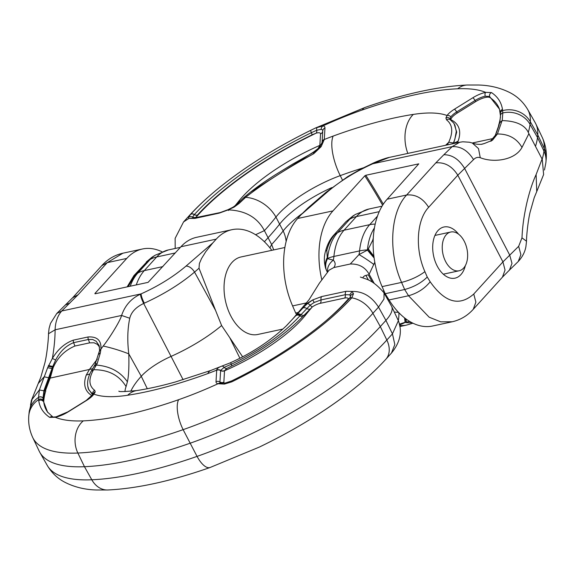 <?xml version="1.0" encoding="UTF-8"?>
<svg xmlns="http://www.w3.org/2000/svg" width="575" height="575" viewBox="0 0 575 575"><rect width="100%" height="100%" fill="white"/><g stroke="black" fill="none" stroke-linecap="round" stroke-linejoin="round"><path stroke-width="0.86" d="M445.661 261.611A19.823 12.269 -102.2 0 1 450.764 232.02A19.823 12.269 -102.2 0 1 464.212 241.184A19.823 12.269 -102.2 0 1 459.116 270.782A19.823 12.269 -102.2 0 1 445.661 261.611M452.051 321.763L440.73 321.835L429.18 317.213L408.523 295.751L404.663 289.512C413.914 286.968 421.446 282.814 427.247 277.042L430.179 281.779C444.863 302.637 459.389 306.712 473.764 294.019L475.877 302.17L473.261 309.3C467.425 315.776 460.359 319.944 452.072 321.806L432.58 326.011A69.079 42.758 -102.2 0 1 389.038 299.949L385.178 293.71L382.095 286.616A69.079 42.758 -102.2 0 1 387.155 199.202L418.772 163.853L365.801 175.274A563.047 348.5 -102.2 0 1 383.309 204.175M298.008 312.505L295.672 313.008L296.492 314.324M382.095 286.616L401.58 282.411L404.663 289.512L385.178 293.71M389.217 157.421L372.823 163.746C355.609 171.508 340.616 180.78 327.843 191.576L301.099 214.712L297.656 218.5A69.079 42.758 77.8 0 0 292.589 305.914L295.672 313.008M382.627 205.239A562.257 348.012 77.8 0 0 364.816 175.821L332.968 210.888A69.079 42.758 77.8 0 0 321.799 279.716M364.816 175.821L365.801 175.274M273.722 249.909L271.637 244.54L269.905 247.847M541.945 159.922A251.627 80.04 -27.5 0 0 543.972 151.117A219.909 69.956 -27.5 0 0 544.238 148.451L537.776 134.859L530.315 121.713A189.772 60.368 152.5 0 0 527.735 109.552L535.181 122.662A190.325 60.54 152.5 0 1 535.835 123.927A190.325 60.54 152.5 0 1 537.776 134.859A220.462 70.128 152.5 0 1 537.51 137.533A252.181 80.22 152.5 0 1 535.483 146.359L528.885 133.68L521.992 147.423C514.963 160.375 493.458 163.02 480.254 157.701C477.818 156.91 475.575 157.543 473.534 159.62L457.801 175.202L428.634 207.323C416.508 220.11 414.906 249.327 424.903 271.652L427.247 277.042M331.804 187.594A63.444 20.182 -27.5 0 0 279.781 223.948A278.523 88.6 152.5 0 1 268.238 237.54L264.407 241.752M543.612 174.462L542.261 159.383M465.34 265.614A26.17 16.201 -102.2 0 1 454.976 278.163A26.17 16.201 -102.2 0 1 437.216 266.06A26.17 16.201 -102.2 0 1 443.943 226.996A26.17 16.201 -102.2 0 1 458.555 234.154M473.764 294.019L502.931 261.898L518.664 246.308L521.978 237.849C522.481 227.254 523.638 217.422 526.7 203.528C529.424 191.877 532.565 182.225 536.116 174.556L542.074 159.031L535.483 146.359M518.664 246.308L520.864 254.596L518.247 261.503C524.307 254.912 525.485 248.91 525.917 246.574L526.513 241.241L521.978 237.849M536.116 174.556L536.734 191.583L543.648 174.469M255.573 234.722L264.392 230.625C257.449 217.465 245.396 210.543 228.232 209.875L219.262 213.109L194.882 218.414L188.974 218.392L183.562 221.914L175.138 238.345L175.188 248.465M324.278 139.545A3.967 3.694 -177.6 0 0 322.065 142.557L322.065 142.521A3.967 3.694 2.5 0 1 324.286 139.509L321.123 146.675L313.749 153.712C286.752 168.432 264.184 182.857 246.028 196.981L239.063 203.507L234.147 207.086L228.246 209.875L228.541 210.486M447.336 144.9L448.68 142.327C453.344 132.106 452.64 124.631 446.574 119.902L445.912 118.004L447.055 115.517A15.245 4.852 152.5 0 1 454.43 109.207L472.823 97.772A15.245 4.852 152.5 0 1 485.681 92.367L491.467 92.582C497.706 96.701 501.378 102.336 502.485 109.48L502.809 112.944L502.205 120.692M315.308 128.096L322.934 125.911A3.967 3.486 100.7 0 0 321.173 129.368L316.775 130.252A3.967 2.185 -104.7 0 1 316.214 133.127L312.168 134.773A166.973 53.116 -27.5 0 0 197.39 215.1L196.104 217.156A3.967 3.702 2.4 0 1 192.582 217.113L192.941 218.184L188.974 218.392L188.291 217.379L190.612 214.36A174.469 55.495 152.5 0 1 228.591 180.385A174.469 55.495 152.5 0 1 310.543 130.424L315.287 128.103M528.885 133.68C525.557 125.307 516.637 120.944 502.126 120.606M424.903 271.652C418.392 276.51 410.622 280.097 401.58 282.411C387.974 252.166 390.296 212.103 406.64 195.004L435.807 162.883L443.85 154.74L452.173 146.639L459.72 142.255M481.764 144.282L484.574 143.455L481.253 144.361M459.583 142.262L462.832 141.795L469.394 142.226L472.262 143.002C475.065 144.138 478.285 144.555 481.908 144.253L481.821 144.268M389.34 157.385C388.506 157.37 379.931 159.972 373.678 162.905L373.427 163.451M327.843 191.576L326.126 192.244L347.774 176.568L360.626 169.23L373.053 163.178L372.823 163.746L452.166 146.639C460.747 146.194 467.87 150.513 473.534 159.62M301.099 214.712L307.984 207.934L326.126 192.244M472.262 143.002L478.501 148.594L480.254 157.701M499.79 122.712L502.083 120.613L497.418 133.982L492.466 140.228L484.351 143.52M497.418 133.982C508.58 133.91 516.767 138.388 521.992 147.423M152.821 256.673L147.782 260.863L150.183 259.447L137.813 273.075L135.398 274.505L137.806 273.082A54.302 33.609 77.8 0 0 130.216 286.213M127.14 286.875L133.917 275.619L147.782 260.863L135.42 274.476A15.863 11.133 59.6 0 0 135.427 274.476L128.203 286.645M146.309 261.977L152.131 257.111M250.276 192.294L313.454 152.095L317.989 148.645L319.851 145.54L320.527 133.961A8.568 2.724 -27.5 0 0 316.214 133.127A165.995 52.807 -27.5 0 0 198.066 214.985L196.104 217.156A8.568 2.724 -27.5 0 0 196.255 217.738M457.305 113.031L475.698 101.595L475.065 100.488L456.672 111.931L457.305 113.031A11.895 3.781 -27.5 0 0 450.793 119.657L450.807 120.175M499.481 109.142L489.627 96.542L489.95 97.57A11.895 3.781 -27.5 0 0 475.698 101.595M491.467 92.582A3.17 2.961 122.9 0 0 489.627 96.542L485.293 96.198A12.118 3.853 -27.5 0 0 475.065 100.488A3.17 0.704 -121.9 0 0 472.823 97.772M454.43 109.207A3.17 0.704 -121.9 0 1 456.672 111.931A12.118 3.853 -27.5 0 0 450.814 116.948L450.132 118.802L450.778 120.268M489.95 97.57A210.946 67.103 152.5 0 1 499.639 109.688M454.063 123.582L456.701 132.07L453.704 143.29M453.531 122.906L454.911 125.106L456.284 131.459L454.882 139.179L453.423 142.902M453.416 142.916L453.071 143.664M496.16 133.479L499.071 125.17M445.912 118.004A3.17 2.897 -177.3 0 1 450.132 118.802L450.793 119.657A127.154 40.444 152.5 0 1 458.124 141.127L457.42 142.722M317.364 127.147A3.967 2.034 65.9 0 0 316.775 130.252L311.348 132.681A170.114 54.115 -27.5 0 0 194.415 214.518L192.582 217.113A3.967 3.745 27.1 0 0 188.291 217.379M322.065 142.521L322.748 130.956A11.982 3.809 -27.5 0 0 321.173 129.368M457.693 88.78A227.851 72.479 -27.5 0 0 362.372 109.947A23.791 9.308 -109.3 0 1 364.924 107.496C403.506 93.977 437.561 86.48 467.087 85.014A23.791 18.644 87.5 0 0 457.693 88.78A165.995 52.807 -27.5 0 1 485.681 92.367A3.17 2.041 78.8 0 0 485.293 96.198M450.814 116.948A3.17 2.566 -145.1 0 0 447.055 115.517A127.154 40.444 152.5 0 0 413.317 114.403A31.718 21.972 81.3 0 0 407.833 153.417M453.38 143.002L448.737 142.205M492.466 140.228L491.036 140.817M491.51 140.875L490.396 141.206L495.276 135.362M490.978 141.17L490.403 141.198M122.777 253.28L107.259 262.631L78.092 294.752L61.726 310.996C57.565 315.761 55.358 322.022 55.114 329.784C55.078 338.402 54.165 347.954 52.361 358.441C57.91 349.262 64.91 343.167 73.363 340.141L88.09 336.964C97.218 336.411 101.487 340.457 100.905 349.111L103.191 346.049C108.157 339.947 120.01 321.569 121.605 315.452C124.955 305.533 131.244 298.447 140.472 294.192L141.076 293.882C158.29 286.127 173.283 276.848 186.056 266.06L212.8 242.923L216.243 239.128A69.079 42.758 -102.2 0 1 231.926 229.691A69.079 42.758 -102.2 0 1 271.803 250.326M95.127 293.782L148.098 282.361L180.931 246.747A69.079 42.758 -102.2 0 1 196.614 237.31L231.926 229.691M162.085 251.814A69.079 42.758 77.8 0 0 142.42 248.997A69.079 42.758 77.8 0 0 126.744 258.427L94.897 293.502A562.257 348.012 77.8 0 0 95.019 293.796M329.072 270.2L319.341 283.245L309.077 299.683L304.714 304.851L312.8 299.877L321.72 296.549L346.128 291.288L352.101 291.453C362.782 291.18 371.587 296.405 378.53 307.122L383.978 299.058L384.05 293.042L391.503 306.152A47.581 15.137 152.5 0 1 391.668 306.468A47.581 15.137 152.5 0 1 385.911 320.397L380.305 326.578A190.325 60.54 152.5 0 1 189.966 443.275A252.181 80.22 152.5 0 1 84.468 466.699A190.325 60.54 152.5 0 1 39.819 452.338A190.325 60.54 152.5 0 1 39.165 451.08L32.696 437.46A189.772 60.368 152.5 0 0 77.869 453.028A23.791 18.644 -92.5 0 1 83.289 420.871A227.851 72.479 -27.5 0 0 178.602 399.704A165.995 52.807 -27.5 0 0 218.04 383.741A3.967 3.486 -79.3 0 1 220.498 383.173L220.642 383.252M242.643 356.809L221.612 325.551A77.718 24.725 152.5 0 1 170.818 356.507A37.274 11.859 -27.5 0 0 141.263 376.28A95.163 30.274 -27.5 0 0 130.784 391.309M391.668 306.468L398.367 320.692L392.445 333.859L394.824 344.533L391.453 353.079L385.832 359.267A23.791 17.085 42.2 0 0 386.838 340.041L380.305 326.578L372.916 313.303A189.772 60.368 152.5 0 1 183.13 429.654A251.627 80.04 152.5 0 1 77.869 453.028L84.468 466.699L91.792 479.773A251.627 80.04 -27.5 0 0 197.053 456.392L183.13 429.654A23.791 9.308 70.7 0 1 178.602 399.704M259.282 447.106L210.076 467.504C171.494 481.031 137.439 488.52 107.913 489.986A23.791 18.644 -92.5 0 1 91.792 479.773A189.772 60.368 -27.5 0 1 47.265 465.448L39.819 452.338M259.713 446.897L264.457 444.576A174.469 55.495 -27.5 0 0 346.409 394.622C361.941 382.835 375.08 371.055 385.832 359.267M394.328 312.074L398.54 312.376M383.834 290.612A15.863 5.046 -27.5 0 0 382.813 291.403M409.802 321.511L405.433 322.201L399.345 324.171M398.878 312.728A15.863 5.462 82.4 0 1 398.295 320.476M404.527 317.86A15.863 1.373 76.3 0 1 405.044 322.359A24.998 15.475 77.8 0 1 405.152 322.381L405.375 322.252M404.893 318.155L405.433 322.201M405.813 318.852A15.863 0.553 75.2 0 1 406.46 322.007M286.221 325.932L302.903 308.042L307.402 303.65L312.793 299.884M347.077 301.056L348.277 299.029A3.967 3.702 -177.6 0 0 350.434 296.441L349.787 294.817L345.331 294.702L320.979 299.934L314.166 302.479L310.169 305.16L299.927 315.797C283.044 334.255 260.144 350.412 231.236 364.284L224.121 367.375L220.613 370.393A3.967 3.694 -177.5 0 0 216.696 370.135L216.696 370.106C216.904 368.654 218.522 367.36 221.548 366.217A3.967 2.185 67.9 0 1 221.591 366.203A3.967 2.185 67.9 0 1 224.121 367.375A3.967 2.393 -121.2 0 0 226.852 368.424L224.53 370.652L223.855 382.224A8.568 2.724 -27.5 0 0 224.372 383.158M230.733 362.674L221.548 366.217M284.833 327.247L286.12 326.025C270.379 340.903 251.893 353.1 230.676 362.631L231.869 365.894L226.852 368.424M221.612 325.551L215.553 310.385L194.544 272.097C180.658 283.87 163.904 294.235 144.289 303.183L143.671 303.463C135.901 307.179 131.265 312.11 129.756 318.248C127.528 328.842 127.204 340.709 128.786 353.841C129.138 367.08 128.671 376.388 127.391 381.778L126.076 386.58A95.45 30.36 -27.5 0 0 124.94 391.611M127.391 381.778C120.412 371.738 110.062 366.167 96.341 365.067L93.552 369.739C88.377 378.975 88.773 385.854 94.731 390.375L95.22 391.934L93.919 394.127A15.245 4.852 152.5 0 1 86.552 400.437L68.152 411.88A15.245 4.852 152.5 0 1 55.293 417.277L49.673 417.371C43.348 413.087 39.711 407.524 38.762 400.682L38.532 397.397L39.373 390.102M349.787 294.817L352.101 291.453L353.488 293.803L351.728 297.915A174.469 55.495 152.5 0 1 231.804 381.843L224.43 384.078L218.04 383.741A15.388 4.895 152.5 0 1 216.02 381.692L216.696 370.135A95.428 30.36 152.5 0 1 207.805 373.577A230.244 73.241 152.5 0 1 170.071 385.839A230.244 73.241 152.5 0 1 127.664 395.248A127.154 40.444 152.5 0 1 93.919 394.127A3.17 2.566 34.9 0 0 92.704 394.982L88.37 388.88M30.532 404.987L31.388 400.545M31.532 400.121L39.337 389.972M215.553 310.385L199.022 268.223L194.544 272.097C192.107 268.223 189.276 266.211 186.056 266.06M91.217 371.162L94.976 364.773L99.568 350.549L100.905 349.104L100.294 353.079L97.168 363.637L96.341 365.067L94.221 366.182M147.301 388.722L141.263 376.28L128.786 353.841C120.06 350.448 111.536 347.853 103.191 346.049M129.756 318.248L121.605 315.452L55.114 329.784L48.487 333.759L49.083 328.426L50.485 323.416L56.752 313.504L72.572 297.828L101.739 265.707L107.259 262.631L126.744 258.427M183.116 379.723L143.671 303.463C141.644 299.388 140.58 296.298 140.472 294.192M144.289 303.183C142.269 299.058 141.198 295.96 141.076 293.882L61.733 310.996L56.752 313.504M212.8 242.923L205.721 251.749L201.509 258.585L199.381 263.522L199.022 268.223M47.632 367.734L52.361 358.441L55.653 360.022L52.771 366.483L43.851 390.806L39.373 389.951L47.632 367.734L52.138 368.532L52.641 369.207M48.631 377.725L44.124 376.819L38.216 383.532L40.782 377.322L44.828 363.105C47.236 353.632 48.681 336.152 48.487 333.759M362.882 277.89L363.307 276.877L364.852 275.691L368.252 274.778L371.967 281.455L372.693 280.65L369.164 274.297C365.125 267.138 358.822 263.709 350.268 264.011L358.98 254.603L367.799 249.909L372.65 240.451L373.29 238.1M384.05 293.042L383.64 292.423C374.878 282.131 368.244 279.795 366.289 279.069L360.396 277.057M327.484 272.054L326.514 270.444A15.863 13.124 138.4 0 1 327.556 258.649A24.998 15.475 77.8 0 0 327.577 258.491A50.341 31.158 -102.2 0 1 337.424 232.818L334.93 234.334C331.293 238.409 328.598 243.743 326.83 250.333L327.326 258.635L333.313 260.137C335.541 262.466 335.721 264.938 333.859 267.548L350.268 264.011M333.859 267.54L329.116 270.149M349.808 219.176L347.293 220.721A15.863 10.429 58.6 0 0 347.314 220.692L349.808 219.176A54.302 33.609 -102.2 0 1 355.544 214.374L369.028 208.991A55.509 34.356 -102.2 0 0 356.421 216.574A35.686 26.673 -129.7 0 0 349.801 219.183L337.424 232.818A35.686 26.673 -129.7 0 1 344.044 230.201L356.421 216.574L379.248 211.65M326.65 270.724L327.362 272.205M374.799 262.2L369.143 274.261M352.877 216.028L345.841 221.806L352.877 216.02M373.923 264.522A15.863 1.301 -145.1 0 0 358.98 254.603A23.791 14.727 77.8 0 0 359.576 250.908L333.91 256.443A51.549 31.905 -102.2 0 1 344.044 230.201L369.711 224.667L377.48 216.121M374.131 257.938A15.863 1.179 -131.5 0 1 367.403 250.053A24.998 15.475 77.8 0 0 367.425 249.895A50.341 31.158 -102.2 0 1 374.44 227.908M367.799 249.909L374.059 257.413M368.503 249.104A15.863 1.66 51.1 0 0 373.915 256.249M373.189 240.429A15.863 7.971 -166.4 0 0 372.65 240.451M327.398 258.57L327.577 258.491A35.686 15.374 -170.1 0 1 333.91 256.443A23.791 14.727 77.8 0 1 333.313 260.137A15.863 11.55 160.2 0 0 327.678 271.81M326.83 250.333A15.863 7.655 -164.9 0 0 325.565 251.088C327.261 244.655 329.892 239.444 333.457 235.448L345.841 221.806M326.514 270.444L326.162 269.632C325.083 266.081 325.472 262.416 327.326 258.635M326.162 269.632L325.587 268.101A15.863 13.311 -46.9 0 1 327.002 258.053M325.587 268.101C323.955 262.013 323.955 256.342 325.565 251.088M325.507 321.202A165.995 52.807 -27.5 0 0 346.315 301.199L348.277 299.029A8.568 2.724 -27.5 0 0 344.583 298.073L320.232 303.327A8.568 2.724 -27.5 0 0 312.354 306.877L302.845 316.516C285.085 334.779 261.424 351.239 231.869 365.894M47.883 412.548A210.946 67.103 152.5 0 1 43.75 402.083L47.56 412.153M73.363 340.141A3.17 1.962 -102.2 0 0 73.629 342.664L74.908 346.035L89.642 342.858L88.356 339.487L73.629 342.664C66.082 345.64 60.087 351.426 55.653 360.022M99.568 347.12L97.441 344.382L94.02 342.772L89.642 342.858M99.202 345.668L96.147 341.248L92.654 339.487L88.356 339.487A3.17 1.962 -102.2 0 1 88.09 336.964M74.908 346.035C64.932 350.297 57.744 357.37 53.36 367.245M53.331 367.267L52.778 366.491M92.999 394.536L88.794 389.778L87.688 385.775M52.62 369.193L44.347 391.446M43.923 390.907L42.988 398.108L43.154 401.314A3.17 2.997 -6.6 0 0 38.762 400.682M44.361 391.482L43.535 398.813L43.75 402.083A165.995 52.807 -27.5 0 1 43.786 400.983A19.902 18.537 3.4 0 0 43.635 401.048L43.053 400.301A3.17 2.99 -4.2 0 0 38.64 399.661M53.231 367.288L53.087 367.907L52.555 367.166L48.156 366.253M53.087 367.907L50.269 377.883L45.31 391.014M92.582 368.762L49.055 378.343L48.616 377.761M92.108 395.744A127.154 40.444 152.5 0 1 86.257 375.058L89.456 369.43L97.297 359.109M350.362 296.894L349.406 298.511A3.967 2.868 -138.5 0 0 349.392 298.526A3.967 2.861 -138.2 0 0 349.356 298.569M350.355 296.93L350.434 296.441A3.967 3.443 -174.9 0 1 353.488 293.803M220.613 370.393L220.606 370.552A3.967 3.694 -176.6 0 0 224.523 370.817A95.428 30.36 152.5 0 0 305.792 314.791A246.531 78.423 -27.5 0 1 312.354 306.877A3.967 1.33 55.6 0 1 310.169 305.16A3.967 1.438 49.1 0 0 307.402 303.65M296.377 315.423A3.967 2.566 41.3 0 1 299.927 315.797A3.967 2.523 -135 0 0 302.845 316.516M83.289 420.871A165.995 52.807 -27.5 0 1 55.293 417.277A3.17 2.041 -101.2 0 1 56.07 416.839L52.979 417.091L47.423 411.973M91.267 371.206L93.488 369.847M99.396 351.375A3.17 2.12 13.8 0 1 100.783 350.103M48.451 365.513L52.771 366.483M284.891 247.502L241.09 256.946A39.653 24.545 77.8 0 0 225.458 300.883A39.653 24.545 77.8 0 0 257.801 334.47L282.842 329.072M363.235 167.878A198.548 63.157 -27.5 0 0 340.242 175.634A63.732 20.276 -27.5 0 0 275.942 217.077A278.235 88.507 152.5 0 1 264.407 230.654L271.63 244.533A278.235 88.507 -27.5 0 0 283.159 230.942A31.718 24.56 38.3 0 1 286.127 241.572M362.372 109.947A165.995 52.807 -27.5 0 0 322.934 125.911A15.388 4.895 152.5 0 1 324.961 127.952L324.286 139.509A95.428 30.36 152.5 0 1 333.169 136.074A230.244 73.241 152.5 0 1 370.911 123.812A230.244 73.241 152.5 0 1 413.317 114.403M333.169 136.074A31.718 11.378 69.9 0 0 340.242 175.634L342.427 179.982M389.038 299.949L408.523 295.751C417.457 293.236 424.673 288.578 430.179 281.779M332.968 210.888L297.656 218.5M306.41 302.932L292.589 305.914M428.634 207.323C422.927 198.26 415.596 194.156 406.64 195.004L387.155 199.202M243.642 197.778A3.967 2.724 48.9 0 1 245.597 197.34A31.718 24.56 38.3 0 1 275.942 217.077L283.159 230.942A63.732 20.276 152.5 0 1 302.148 213.577M542.304 137.547C545.431 144.397 546.746 151.433 546.25 158.671A23.791 22.159 -176.6 0 0 544.238 148.451A189.772 60.368 -27.5 0 0 542.304 137.547L535.835 123.927M546.25 158.671L545.848 162.847A23.791 22.008 -172.3 0 0 543.972 151.117L537.51 137.533L530.057 124.38A251.627 80.04 152.5 0 1 528.231 132.516M473.261 309.3L502.428 277.179L505.044 270.056L502.931 261.898L457.801 175.202C452.094 166.146 444.762 162.035 435.807 162.883M502.428 277.179L509.457 270.063L511.987 263.408L509.694 255.048L464.564 168.353C458.936 159.21 452.036 154.675 443.85 154.74M500.365 113.706A3.17 2.968 174.9 0 1 502.636 110.616A23.791 22.159 -176.6 0 1 530.315 121.713A219.909 69.956 152.5 0 1 530.057 124.38A23.791 22.008 -172.3 0 0 502.809 112.944A3.17 2.954 179.3 0 0 500.473 115.791L499.783 122.863M448.687 142.327L445.567 145.281M194.357 214.583A3.967 2.868 42.2 0 0 190.548 214.432A23.791 17.085 -137.8 0 0 189.168 215.733C199.92 203.952 213.059 192.165 228.591 180.385C252.863 162.035 280.176 145.382 310.529 130.424L312.168 134.773M180.392 247.343L168.389 249.931A51.549 31.905 77.8 0 0 156.688 256.967L175.289 252.957M152.806 256.687L155.394 255.113A50.341 31.158 77.8 0 0 150.183 259.447A35.686 24.301 34.9 0 1 156.688 256.967L144.311 270.602L162.912 266.592M137.806 273.082A35.686 24.301 34.9 0 1 144.311 270.602A55.509 34.356 77.8 0 0 136.282 284.905M234.765 206.094A246.531 78.423 -27.5 0 0 238.589 201.394A95.428 30.36 152.5 0 1 319.858 145.367A3.967 3.694 3.4 0 0 321.554 143.908M238.589 201.394A27.837 21.555 38.3 0 1 240.091 201.056M198.066 214.985A19.902 14.296 -137.8 0 0 197.326 215.172A3.967 2.882 -138.3 0 1 194.328 214.619A3.967 2.882 42.1 0 0 190.505 214.482M500.444 117.552A19.902 18.414 -172.3 0 0 500.365 117.587A196.132 62.387 -27.5 0 0 500.473 116.689M498.59 125.35A227.851 72.479 -27.5 0 0 500.365 117.587M458.117 141.127L453.682 143.362M493.293 138.482L472.283 143.01M190.612 214.36A3.967 2.846 -137.7 0 1 194.415 214.518A3.967 2.846 -137.7 0 0 197.39 215.1M324.961 127.952A3.967 3.694 -176.6 0 0 322.748 130.956A3.967 3.694 3.4 0 1 320.527 133.961M324.293 139.366A3.967 3.694 3.4 0 0 322.079 142.37A3.967 3.694 3.4 0 1 322 142.859M321.252 144.49A3.967 3.673 2.5 0 1 319.851 145.54M321.123 146.675A3.967 1.553 -142.9 0 0 319.693 146.884C316.696 150.255 314.575 152.116 313.332 152.476L292.517 164.22L275.238 174.843C263.077 182.527 252.684 190.052 244.066 197.405L237.001 204.226L233.22 207.079L228.131 209.638M313.749 153.712L313.332 152.476M246.028 196.981A3.967 2.702 -130.9 0 0 244.073 197.397A3.967 2.702 -130.9 0 0 243.865 197.613M244.885 197.937A3.967 2.738 -131.7 0 0 242.93 198.404M239.063 203.507A3.967 2.875 -137.2 0 0 237.008 204.218M195.816 217.832A3.967 2.465 77.7 0 0 194.882 218.414M234.147 207.086A3.967 1.66 -120.4 0 0 233.213 207.079M192.956 218.191L220.167 212.57A3.967 2.451 77.9 0 0 219.262 213.109M502.485 109.48A3.17 2.976 172.5 0 0 500.25 112.7M502.629 110.551A3.17 2.968 174.7 0 0 500.358 113.649M450.189 119.708A3.17 2.961 126.2 0 0 446.574 119.902M502.809 112.88A3.17 2.954 179.2 0 0 500.473 115.726M497.433 133.946L495.334 135.377M207.805 373.577A31.718 11.378 -110.1 0 1 210.795 370.465L221.052 366.426M180.931 246.747L216.243 239.128M210.076 467.504A23.791 9.308 70.7 0 1 197.053 456.392A189.772 60.368 -27.5 0 0 386.838 340.041L392.445 333.859L385.911 320.397L378.53 307.122L372.916 313.303A23.791 17.085 42.2 0 0 351.799 297.836A3.967 2.861 -138.2 0 0 349.392 298.533L349.406 298.511A3.967 2.868 -138.5 0 1 351.842 297.785M239.897 358.225L230.007 338.15M412.915 323.193L406.611 325.076A51.549 31.905 -102.2 0 1 399.596 325.335M411.822 322.64A50.341 31.158 -102.2 0 1 405.152 322.381A35.686 27.686 -87.9 0 1 399.481 324.789M300.337 315.359A3.967 2.58 -138.9 0 0 296.772 314.978A31.718 24.56 -141.7 0 0 293.07 318.557L286.932 325.249M127.664 395.248A31.718 21.972 -98.7 0 1 136.749 390.562C124.222 391.726 118.278 391.906 118.924 391.101M93.552 369.739C108.323 369.603 119.162 375.216 126.076 386.58M42.996 398.044A3.17 2.976 0.8 0 0 38.532 397.397A23.791 22.008 7.7 0 0 29.153 412.16L28.75 416.329A23.791 22.159 3.4 0 1 38.64 399.603A3.17 2.99 -4 0 1 43.053 400.243M78.092 294.752L72.572 297.828M70.049 302.896L65.543 304.937M368.431 279.967L365.908 275.439M374.246 283.432L372.701 280.65M345.819 221.835L333.457 235.448M367.705 249.881L367.425 249.895A35.686 15.374 -170.1 0 0 359.576 250.908A51.549 31.905 -102.2 0 1 369.711 224.667A35.686 26.673 -129.7 0 1 375.195 224.128M305.792 314.791A27.837 21.555 -141.7 0 0 303.959 315.366A3.967 2.573 -135.5 0 1 301.005 314.64A3.967 2.609 41.2 0 0 297.419 314.252M346.315 301.199A19.902 14.296 42.2 0 1 346.969 301.07M92.898 394.702L92.791 394.357A3.17 2.976 -54.7 0 1 94.731 390.375M45.792 390.835A227.851 72.479 -27.5 0 0 44.016 398.597A19.902 18.414 7.7 0 0 43.535 398.813L42.988 398.108A3.17 2.976 0.7 0 0 38.532 397.462M44.016 398.597A196.132 62.387 -27.5 0 0 43.786 400.983M86.264 375.058L89.865 373.937M344.583 298.073A3.967 2.451 77.8 0 0 345.331 294.702A3.967 2.458 -101.9 0 1 346.128 291.288M320.232 303.327A3.967 2.451 77.8 0 0 320.979 299.934A3.967 2.451 -102.3 0 1 321.72 296.549M302.903 308.042A3.967 2.853 41.2 0 1 306.662 308.452A3.967 2.846 -137.9 0 0 309.781 309.142M216.689 370.286A3.967 3.694 -176.6 0 1 220.606 370.552L219.938 381.958A11.982 3.809 -27.5 0 0 220.527 383.18L225.357 383.007L231.567 380.959C279.551 357.557 324.789 325.86 349.334 298.59A3.967 2.846 42.3 0 1 351.728 297.915M216.02 381.692A3.967 3.694 3.4 0 1 219.938 381.958A3.967 3.694 -176.6 0 0 223.855 382.224M216.696 370.106A3.967 3.702 2.8 0 1 220.613 370.365A3.967 3.709 -174.9 0 0 224.53 370.652M224.43 384.078A3.967 1.747 -100.1 0 1 225.357 383.007M231.804 381.843L231.567 380.959M314.166 302.479L312.807 299.877M68.152 411.88A3.17 0.704 -121.9 0 0 67.864 411.858L56.07 416.839M67.864 411.858L86.264 400.416A3.17 0.704 58.1 0 1 86.552 400.437M86.264 400.416L93.222 394.119A3.17 2.983 10.1 0 1 95.22 391.934M49.673 417.371A3.17 2.954 -56.6 0 1 53.015 417.105M94.983 364.758A3.17 2.508 29.1 0 1 97.168 363.637M98.634 354.387A3.17 2.12 14.6 0 1 100.294 353.079M443.303 274.189L459.116 270.782M434.944 235.427L450.764 232.02M544.467 170.013L545.848 162.847M509.457 270.063L518.247 261.503M536.784 191.468L534.218 197.678L530.172 211.902C527.764 221.368 526.319 238.848 526.513 241.241M183.562 221.914L189.168 215.733M364.924 107.496L315.718 127.902M527.735 109.552C523.387 102.249 517.608 96.686 510.392 92.877C500.825 87.961 490.238 85.337 478.623 85.014L467.087 85.014M459.482 142.284L389.217 157.428M373.053 163.178L373.678 162.905M168.389 249.931L155.394 255.113M454.034 123.546L453.567 122.949M315.258 128.117L310.529 130.424M322.058 142.65L319.686 146.891M220.167 212.57L228.131 209.645M499.474 109.113L500.473 115.776M450.225 119.729L453.481 122.842M499.747 122.741L495.269 135.384M484.452 143.484L481.167 144.368M136.749 390.562C148.443 388.779 161.316 385.918 175.368 381.98L210.795 370.465M101.739 265.707C107.575 259.232 114.641 255.063 122.928 253.194L142.42 248.997M107.913 489.986L96.205 489.986C84.676 489.641 74.161 487.032 64.652 482.152C57.421 478.335 51.628 472.772 47.265 465.448M391.453 353.079C400.171 342.456 402.478 331.66 398.367 320.692M406.611 325.076L399.812 326.543M346.409 394.622C322.137 412.965 294.824 429.618 264.471 444.576L259.742 446.89M304.714 304.843L293.07 318.557M28.75 416.329C28.254 423.567 29.569 430.61 32.696 437.46M29.153 412.16L31.877 400.236M38.266 383.424L31.352 400.531M382.052 206.181L369.028 208.991M352.971 215.941L355.544 214.374M88.349 388.801L88.183 388.262M91.195 371.198C87.838 377.308 86.832 382.95 88.169 388.111M99.576 350.542L99.173 345.661"/></g></svg>
